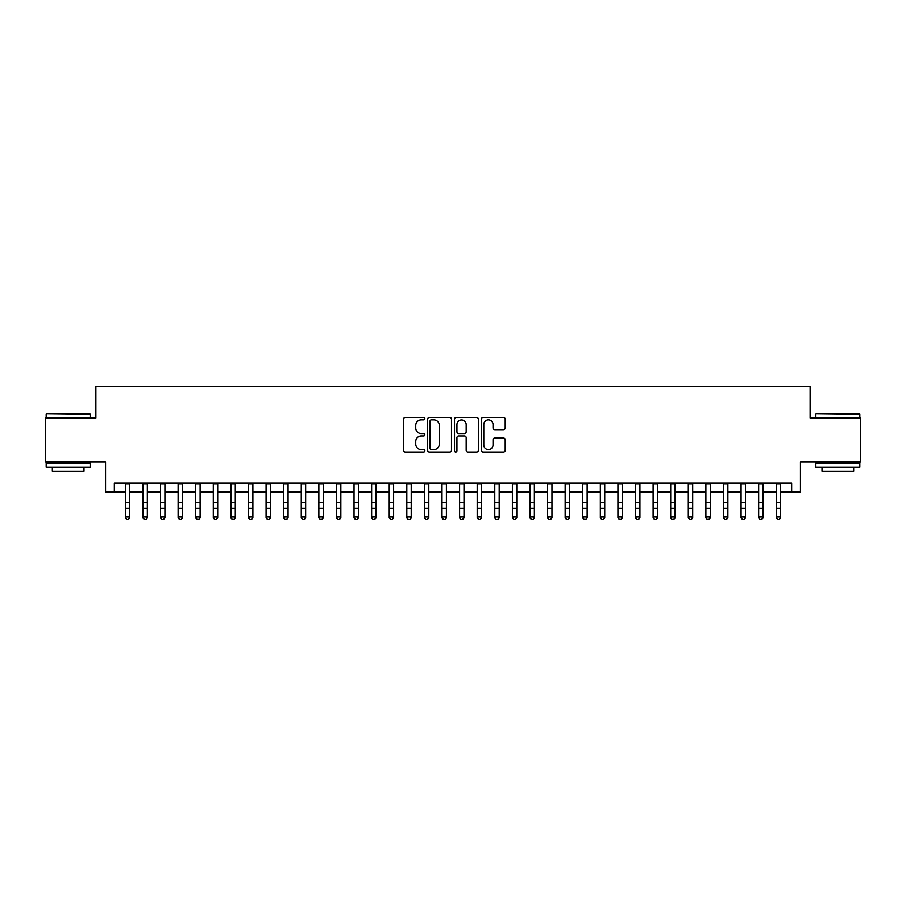 <?xml version="1.0" encoding="UTF-8"?>
<svg xmlns="http://www.w3.org/2000/svg" width="906" height="906" viewBox="0 0 906 906"><rect width="100%" height="100%" fill="white"/><g stroke="black" fill="none" stroke-linecap="round" stroke-linejoin="round"><path stroke-width="1.36" d="M424.857 418.708A1.212 1.212 0 0 0 423.646 417.496L405.299 417.496A1.721 1.721 0 0 0 403.566 419.218L403.566 450.305A1.721 1.721 0 0 0 405.299 452.026L423.646 452.026A1.212 1.212 0 0 0 424.857 450.826A1.212 1.212 0 0 0 423.646 449.614L421.267 449.614A5.527 5.527 0 0 1 415.741 444.087L415.741 441.494A5.527 5.527 0 0 1 421.267 435.967L423.646 435.967A1.212 1.212 0 0 0 424.857 434.767A1.212 1.212 0 0 0 423.646 433.555L421.267 433.555A5.527 5.527 0 0 1 415.741 428.028L415.741 425.435A5.527 5.527 0 0 1 421.267 419.908L423.646 419.908A1.212 1.212 0 0 0 424.857 418.708M503.464 429.671A1.721 1.721 0 0 0 505.197 427.938L505.197 419.218A1.721 1.721 0 0 0 503.464 417.496L483.091 417.496A1.721 1.721 0 0 0 481.358 419.218L481.358 450.305A1.721 1.721 0 0 0 483.091 452.026L503.464 452.026A1.721 1.721 0 0 0 505.197 450.305L505.197 439.772A1.721 1.721 0 0 0 503.464 438.04L494.744 438.04A1.721 1.721 0 0 0 493.023 439.772L493.023 444.993A4.621 4.621 0 0 1 488.402 449.614A4.621 4.621 0 0 1 483.781 444.993L483.781 424.529A4.621 4.621 0 0 1 488.402 419.908A4.621 4.621 0 0 1 493.023 424.529L493.023 427.938A1.721 1.721 0 0 0 494.744 429.671L503.464 429.671M114.349 491.935L114.349 483.136L791.651 483.136L791.651 491.935L800.451 491.935L800.451 462.026L860.7 462.026L860.7 418.051L810.123 418.051L810.123 386.386L95.877 386.386L95.877 418.051L45.3 418.051L45.3 462.026L105.549 462.026L105.549 491.935L125.345 491.935M451.494 419.218A1.721 1.721 0 0 0 449.761 417.496L429.387 417.496A1.721 1.721 0 0 0 427.655 419.218L427.655 450.305A1.721 1.721 0 0 0 429.387 452.026L449.761 452.026A1.721 1.721 0 0 0 451.494 450.305L451.494 419.218M456.239 417.496L476.613 417.496A1.721 1.721 0 0 1 478.345 419.218L478.345 450.305A1.721 1.721 0 0 1 476.613 452.026L467.892 452.026A1.721 1.721 0 0 1 466.171 450.305L466.171 437.7A1.721 1.721 0 0 0 464.438 435.967L458.651 435.967A1.721 1.721 0 0 0 456.93 437.7L456.93 450.826A1.212 1.212 0 0 1 455.718 452.026A1.212 1.212 0 0 1 454.506 450.826L454.506 419.218A1.721 1.721 0 0 1 456.239 417.496M129.739 491.935L142.933 491.935M147.338 491.935L160.532 491.935M164.926 491.935L178.12 491.935M182.525 491.935L195.719 491.935M200.113 491.935L213.306 491.935M217.7 491.935L230.894 491.935M235.3 491.935L248.493 491.935M252.887 491.935L266.081 491.935M270.475 491.935L283.68 491.935M288.074 491.935L301.268 491.935M305.662 491.935L318.855 491.935M323.261 491.935L336.454 491.935M340.849 491.935L354.042 491.935M358.436 491.935L371.641 491.935M376.035 491.935L389.229 491.935M393.623 491.935L406.817 491.935M411.222 491.935L424.416 491.935M428.81 491.935L442.003 491.935M446.398 491.935L459.602 491.935M463.997 491.935L477.19 491.935M481.584 491.935L494.778 491.935M499.183 491.935L512.377 491.935M516.771 491.935L529.965 491.935M534.359 491.935L547.564 491.935M551.958 491.935L565.151 491.935M569.546 491.935L582.739 491.935M587.145 491.935L600.338 491.935M604.732 491.935L617.926 491.935M622.32 491.935L635.525 491.935M639.919 491.935L653.113 491.935M657.507 491.935L670.7 491.935M675.106 491.935L688.3 491.935M692.694 491.935L705.887 491.935M710.281 491.935L723.475 491.935M727.88 491.935L741.074 491.935M745.468 491.935L758.662 491.935M763.067 491.935L776.261 491.935M780.655 491.935L791.651 491.935M431.29 419.908A1.212 1.212 0 0 0 430.078 421.12L430.078 448.402A1.212 1.212 0 0 0 431.29 449.614L433.793 449.614A5.527 5.527 0 0 0 439.319 444.087L439.319 425.435A5.527 5.527 0 0 0 433.793 419.908L431.29 419.908M466.171 424.62A4.621 4.621 0 0 0 461.55 419.999A4.621 4.621 0 0 0 456.93 424.62L456.93 431.822A1.721 1.721 0 0 0 458.651 433.555L464.438 433.555A1.721 1.721 0 0 0 466.171 431.822L466.171 424.62M129.739 483.136L129.739 517.677L128.425 519.614L126.659 519.229L128.425 519.614M125.345 483.136L125.345 516.703L129.739 516.703L128.425 519.229M126.659 519.614L125.345 517.677L125.345 516.703L126.659 519.229M46.704 413.657L90.158 414.178L46.704 413.657M68.165 467.303L46.183 467.303L46.183 462.909L90.158 462.909L90.158 467.303L68.165 467.303M83.998 467.303L83.998 471.358L52.333 471.358L52.333 467.303M816.363 413.657L859.817 414.178L816.363 413.657M837.835 467.303L815.842 467.303L815.842 462.909L859.817 462.909L859.817 467.303L837.835 467.303M853.667 467.303L853.667 471.358L822.002 471.358L822.002 467.303M147.338 483.136L147.338 517.677L146.013 519.614L144.258 519.229L146.013 519.614M142.933 483.136L142.933 516.703L147.338 516.703L146.013 519.229M144.258 519.614L142.933 517.677L142.933 516.703L144.258 519.229M164.926 483.136L164.926 517.677L163.612 519.614L161.846 519.229L163.612 519.614M160.532 483.136L160.532 516.703L164.926 516.703L163.612 519.229M161.846 519.614L160.532 517.677L160.532 516.703L161.846 519.229M182.525 483.136L182.525 517.677L181.2 519.614L179.445 519.229L181.2 519.614M178.12 483.136L178.12 516.703L182.525 516.703L181.2 519.229M179.445 519.614L178.12 517.677L178.12 516.703L179.445 519.229M200.113 483.136L200.113 517.677L198.788 519.614L197.032 519.229L198.788 519.614M195.719 483.136L195.719 516.703L200.113 516.703L198.788 519.229M197.032 519.614L195.719 517.677L195.719 516.703L197.032 519.229M217.7 483.136L217.7 517.677L216.387 519.614L214.62 519.229L216.387 519.614M213.306 483.136L213.306 516.703L217.7 516.703L216.387 519.229M214.62 519.614L213.306 517.677L213.306 516.703L214.62 519.229M235.3 483.136L235.3 517.677L233.975 519.614L232.219 519.229L233.975 519.614M230.894 483.136L230.894 516.703L235.3 516.703L233.975 519.229M232.219 519.614L230.894 517.677L230.894 516.703L232.219 519.229M252.887 483.136L252.887 517.677L251.574 519.614L249.807 519.229L251.574 519.614M248.493 483.136L248.493 516.703L252.887 516.703L251.574 519.229M249.807 519.614L248.493 517.677L248.493 516.703L249.807 519.229M270.475 483.136L270.475 517.677L269.161 519.614L267.406 519.229L269.161 519.614M266.081 483.136L266.081 516.703L270.475 516.703L269.161 519.229M267.406 519.614L266.081 517.677L266.081 516.703L267.406 519.229M288.074 483.136L288.074 517.677L286.749 519.614L284.994 519.229L286.749 519.614M283.68 483.136L283.68 516.703L288.074 516.703L286.749 519.229M284.994 519.614L283.68 517.677L283.68 516.703L284.994 519.229M305.662 483.136L305.662 517.677L304.348 519.614L302.581 519.229L304.348 519.614M301.268 483.136L301.268 516.703L305.662 516.703L304.348 519.229M302.581 519.614L301.268 517.677L301.268 516.703L302.581 519.229M323.261 483.136L323.261 517.677L321.936 519.614L320.18 519.229L321.936 519.614M318.855 483.136L318.855 516.703L323.261 516.703L321.936 519.229M320.18 519.614L318.855 517.677L318.855 516.703L320.18 519.229M340.849 483.136L340.849 517.677L339.535 519.614L337.768 519.229L339.535 519.614M336.454 483.136L336.454 516.703L340.849 516.703L339.535 519.229M337.768 519.614L336.454 517.677L336.454 516.703L337.768 519.229M358.436 483.136L358.436 517.677L357.123 519.614L355.367 519.229L357.123 519.614M354.042 483.136L354.042 516.703L358.436 516.703L357.123 519.229M355.367 519.614L354.042 517.677L354.042 516.703L355.367 519.229M376.035 483.136L376.035 517.677L374.71 519.614L372.955 519.229L374.71 519.614M371.641 483.136L371.641 516.703L376.035 516.703L374.71 519.229M372.955 519.614L371.641 517.677L371.641 516.703L372.955 519.229M393.623 483.136L393.623 517.677L392.309 519.614L390.543 519.229L392.309 519.614M389.229 483.136L389.229 516.703L393.623 516.703L392.309 519.229M390.543 519.614L389.229 517.677L389.229 516.703L390.543 519.229M411.222 483.136L411.222 517.677L409.897 519.614L408.142 519.229L409.897 519.614M406.817 483.136L406.817 516.703L411.222 516.703L409.897 519.229M408.142 519.614L406.817 517.677L406.817 516.703L408.142 519.229M428.81 483.136L428.81 517.677L427.496 519.614L425.729 519.229L427.496 519.614M424.416 483.136L424.416 516.703L428.81 516.703L427.496 519.229M425.729 519.614L424.416 517.677L424.416 516.703L425.729 519.229M446.398 483.136L446.398 517.677L445.084 519.614L443.328 519.229L445.084 519.614M442.003 483.136L442.003 516.703L446.398 516.703L445.084 519.229M443.328 519.614L442.003 517.677L442.003 516.703L443.328 519.229M463.997 483.136L463.997 517.677L462.672 519.614L460.916 519.229L462.672 519.614M459.602 483.136L459.602 516.703L463.997 516.703L462.672 519.229M460.916 519.614L459.602 517.677L459.602 516.703L460.916 519.229M481.584 483.136L481.584 517.677L480.271 519.614L478.504 519.229L480.271 519.614M477.19 483.136L477.19 516.703L481.584 516.703L480.271 519.229M478.504 519.614L477.19 517.677L477.19 516.703L478.504 519.229M499.183 483.136L499.183 517.677L497.858 519.614L496.103 519.229L497.858 519.614M494.778 483.136L494.778 516.703L499.183 516.703L497.858 519.229M496.103 519.614L494.778 517.677L494.778 516.703L496.103 519.229M516.771 483.136L516.771 517.677L515.457 519.614L513.691 519.229L515.457 519.614M512.377 483.136L512.377 516.703L516.771 516.703L515.457 519.229M513.691 519.614L512.377 517.677L512.377 516.703L513.691 519.229M534.359 483.136L534.359 517.677L533.045 519.614L531.29 519.229L533.045 519.614M529.965 483.136L529.965 516.703L534.359 516.703L533.045 519.229M531.29 519.614L529.965 517.677L529.965 516.703L531.29 519.229M551.958 483.136L551.958 517.677L550.633 519.614L548.877 519.229L550.633 519.614M547.564 483.136L547.564 516.703L551.958 516.703L550.633 519.229M548.877 519.614L547.564 517.677L547.564 516.703L548.877 519.229M569.546 483.136L569.546 517.677L568.232 519.614L566.465 519.229L568.232 519.614M565.151 483.136L565.151 516.703L569.546 516.703L568.232 519.229M566.465 519.614L565.151 517.677L565.151 516.703L566.465 519.229M587.145 483.136L587.145 517.677L585.82 519.614L584.064 519.229L585.82 519.614M582.739 483.136L582.739 516.703L587.145 516.703L585.82 519.229M584.064 519.614L582.739 517.677L582.739 516.703L584.064 519.229M604.732 483.136L604.732 517.677L603.419 519.614L601.652 519.229L603.419 519.614M600.338 483.136L600.338 516.703L604.732 516.703L603.419 519.229M601.652 519.614L600.338 517.677L600.338 516.703L601.652 519.229M622.32 483.136L622.32 517.677L621.006 519.614L619.251 519.229L621.006 519.614M617.926 483.136L617.926 516.703L622.32 516.703L621.006 519.229M619.251 519.614L617.926 517.677L617.926 516.703L619.251 519.229M639.919 483.136L639.919 517.677L638.594 519.614L636.839 519.229L638.594 519.614M635.525 483.136L635.525 516.703L639.919 516.703L638.594 519.229M636.839 519.614L635.525 517.677L635.525 516.703L636.839 519.229M657.507 483.136L657.507 517.677L656.193 519.614L654.426 519.229L656.193 519.614M653.113 483.136L653.113 516.703L657.507 516.703L656.193 519.229M654.426 519.614L653.113 517.677L653.113 516.703L654.426 519.229M675.106 483.136L675.106 517.677L673.781 519.614L672.025 519.229L673.781 519.614M670.7 483.136L670.7 516.703L675.106 516.703L673.781 519.229M672.025 519.614L670.7 517.677L670.7 516.703L672.025 519.229M692.694 483.136L692.694 517.677L691.38 519.614L689.613 519.229L691.38 519.614M688.3 483.136L688.3 516.703L692.694 516.703L691.38 519.229M689.613 519.614L688.3 517.677L688.3 516.703L689.613 519.229M710.281 483.136L710.281 517.677L708.968 519.614L707.212 519.229L708.968 519.614M705.887 483.136L705.887 516.703L710.281 516.703L708.968 519.229M707.212 519.614L705.887 517.677L705.887 516.703L707.212 519.229M727.88 483.136L727.88 517.677L726.555 519.614L724.8 519.229L726.555 519.614M723.475 483.136L723.475 516.703L727.88 516.703L726.555 519.229M724.8 519.614L723.475 517.677L723.475 516.703L724.8 519.229M745.468 483.136L745.468 517.677L744.154 519.614L742.388 519.229L744.154 519.614M741.074 483.136L741.074 516.703L745.468 516.703L744.154 519.229M742.388 519.614L741.074 517.677L741.074 516.703L742.388 519.229M763.067 483.136L763.067 517.677L761.742 519.614L759.987 519.229L761.742 519.614M758.662 483.136L758.662 516.703L763.067 516.703L761.742 519.229M759.987 519.614L758.662 517.677L758.662 516.703L759.987 519.229M780.655 483.136L780.655 517.677L779.341 519.614L777.575 519.229L779.341 519.614M776.261 483.136L776.261 516.703L780.655 516.703L779.341 519.229M777.575 519.614L776.261 517.677L776.261 516.703L777.575 519.229M129.739 502.286L125.345 502.286M129.739 508.323L125.345 508.323M129.739 483.713L125.345 483.713M147.338 502.286L142.933 502.286M147.338 508.323L142.933 508.323M147.338 483.713L142.933 483.713M164.926 502.286L160.532 502.286M164.926 508.323L160.532 508.323M164.926 483.713L160.532 483.713M182.525 502.286L178.12 502.286M182.525 508.323L178.12 508.323M182.525 483.713L178.12 483.713M200.113 502.286L195.719 502.286M200.113 508.323L195.719 508.323M200.113 483.713L195.719 483.713M217.7 502.286L213.306 502.286M217.7 508.323L213.306 508.323M217.7 483.713L213.306 483.713M235.3 502.286L230.894 502.286M235.3 508.323L230.894 508.323M235.3 483.713L230.894 483.713M252.887 502.286L248.493 502.286M252.887 508.323L248.493 508.323M252.887 483.713L248.493 483.713M270.475 502.286L266.081 502.286M270.475 508.323L266.081 508.323M270.475 483.713L266.081 483.713M288.074 502.286L283.68 502.286M288.074 508.323L283.68 508.323M288.074 483.713L283.68 483.713M305.662 502.286L301.268 502.286M305.662 508.323L301.268 508.323M305.662 483.713L301.268 483.713M323.261 502.286L318.855 502.286M323.261 508.323L318.855 508.323M323.261 483.713L318.855 483.713M340.849 502.286L336.454 502.286M340.849 508.323L336.454 508.323M340.849 483.713L336.454 483.713M358.436 502.286L354.042 502.286M358.436 508.323L354.042 508.323M358.436 483.713L354.042 483.713M376.035 502.286L371.641 502.286M376.035 508.323L371.641 508.323M376.035 483.713L371.641 483.713M393.623 502.286L389.229 502.286M393.623 508.323L389.229 508.323M393.623 483.713L389.229 483.713M411.222 502.286L406.817 502.286M411.222 508.323L406.817 508.323M411.222 483.713L406.817 483.713M428.81 502.286L424.416 502.286M428.81 508.323L424.416 508.323M428.81 483.713L424.416 483.713M446.398 502.286L442.003 502.286M446.398 508.323L442.003 508.323M446.398 483.713L442.003 483.713M463.997 502.286L459.602 502.286M463.997 508.323L459.602 508.323M463.997 483.713L459.602 483.713M481.584 502.286L477.19 502.286M481.584 508.323L477.19 508.323M481.584 483.713L477.19 483.713M499.183 502.286L494.778 502.286M499.183 508.323L494.778 508.323M499.183 483.713L494.778 483.713M516.771 502.286L512.377 502.286M516.771 508.323L512.377 508.323M516.771 483.713L512.377 483.713M534.359 502.286L529.965 502.286M534.359 508.323L529.965 508.323M534.359 483.713L529.965 483.713M551.958 502.286L547.564 502.286M551.958 508.323L547.564 508.323M551.958 483.713L547.564 483.713M569.546 502.286L565.151 502.286M569.546 508.323L565.151 508.323M569.546 483.713L565.151 483.713M587.145 502.286L582.739 502.286M587.145 508.323L582.739 508.323M587.145 483.713L582.739 483.713M604.732 502.286L600.338 502.286M604.732 508.323L600.338 508.323M604.732 483.713L600.338 483.713M622.32 502.286L617.926 502.286M622.32 508.323L617.926 508.323M622.32 483.713L617.926 483.713M639.919 502.286L635.525 502.286M639.919 508.323L635.525 508.323M639.919 483.713L635.525 483.713M657.507 502.286L653.113 502.286M657.507 508.323L653.113 508.323M657.507 483.713L653.113 483.713M675.106 502.286L670.7 502.286M675.106 508.323L670.7 508.323M675.106 483.713L670.7 483.713M692.694 502.286L688.3 502.286M692.694 508.323L688.3 508.323M692.694 483.713L688.3 483.713M710.281 502.286L705.887 502.286M710.281 508.323L705.887 508.323M710.281 483.713L705.887 483.713M727.88 502.286L723.475 502.286M727.88 508.323L723.475 508.323M727.88 483.713L723.475 483.713M745.468 502.286L741.074 502.286M745.468 508.323L741.074 508.323M745.468 483.713L741.074 483.713M763.067 502.286L758.662 502.286M763.067 508.323L758.662 508.323M763.067 483.713L758.662 483.713M780.655 502.286L776.261 502.286M780.655 508.323L776.261 508.323M780.655 483.713L776.261 483.713M46.183 418.051L46.183 414.178M56.206 462.909L56.206 462.026M80.136 462.909L80.136 462.026M90.158 418.051L90.158 414.178M815.842 418.051L815.842 414.178M825.864 462.909L825.864 462.026M849.794 462.909L849.794 462.026M859.817 418.051L859.817 414.178"/></g></svg>
